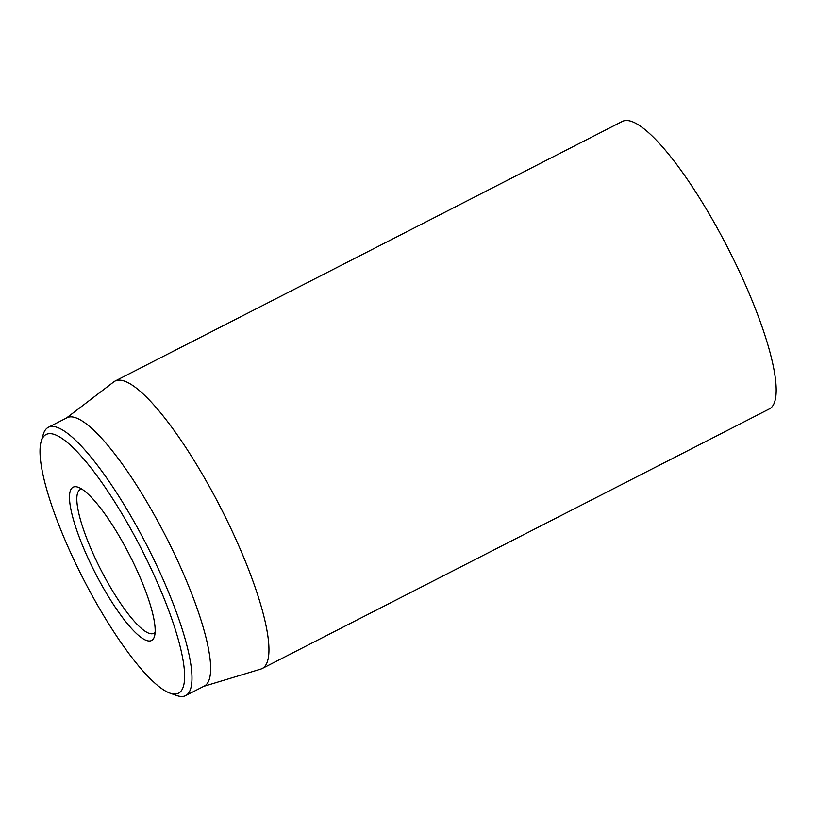 <?xml version="1.0" encoding="UTF-8"?>
<svg xmlns="http://www.w3.org/2000/svg" width="817" height="817" viewBox="0 0 817 817"><rect width="100%" height="100%" fill="white"/><g stroke="black" fill="none" stroke-linecap="round" stroke-linejoin="round"><path stroke-width="1.23" d="M262.175 668.531L769.41 408.908A161.46 36.326 -117.1 0 0 732.675 257.569A161.46 36.326 -117.1 0 0 626.843 120.507A161.46 36.326 -117.1 0 0 622.278 121.457L115.044 381.069A161.46 36.326 62.9 0 1 119.609 380.13A161.46 36.326 62.9 0 1 225.441 517.181A161.46 36.326 62.9 0 1 262.175 668.531A161.46 36.326 62.9 0 1 260.807 669.092L203.709 686.362M155.138 632.225A80.73 18.158 62.9 0 1 153.77 633.328A80.73 18.158 62.9 0 1 151.492 633.798A80.73 18.158 62.9 0 1 98.581 565.272A80.73 18.158 62.9 0 1 80.209 489.597A80.73 18.158 62.9 0 1 81.894 489.138M149.123 641.008A86.112 19.373 -117.1 0 0 154.474 636.402A86.112 19.373 -117.1 0 0 129.566 555.029A86.112 19.373 -117.1 0 0 78.126 487.228A86.112 19.373 -117.1 0 0 88.389 558.93A86.112 19.373 -117.1 0 0 149.123 641.008M50.215 433.643A145.314 32.69 62.9 0 1 152.708 572.155A145.314 32.69 62.9 0 1 170.028 693.153A145.314 32.69 62.9 0 1 83.222 578.742A145.314 32.69 62.9 0 1 41.187 441.425A145.314 32.69 62.9 0 1 50.215 433.643M170.028 693.153L176.829 695.553A150.696 33.895 -117.1 0 0 181.394 696.492A150.696 33.895 -117.1 0 0 185.653 695.614A150.696 33.895 -117.1 0 0 151.359 554.355A150.696 33.895 -117.1 0 0 52.584 426.433A150.696 33.895 -117.1 0 0 48.326 427.311A150.696 33.895 -117.1 0 0 43.219 434.501L41.187 441.425M185.653 695.614L204.321 686.055A150.696 33.895 -117.1 0 0 165.841 536.463A150.696 33.895 -117.1 0 0 67.004 417.753L48.326 427.311M66.391 418.069L113.788 381.866A161.46 36.326 62.9 0 1 115.044 381.069"/></g></svg>

